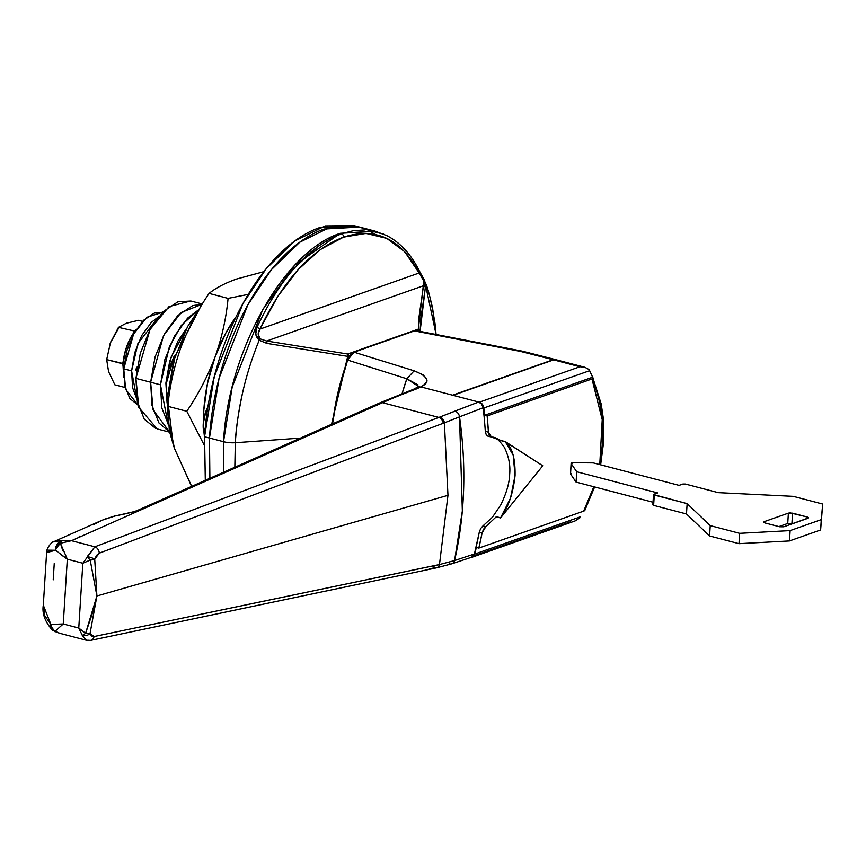 <?xml version="1.0" encoding="UTF-8"?>
<svg xmlns="http://www.w3.org/2000/svg" width="866" height="866" viewBox="0 0 866 866"><rect width="100%" height="100%" fill="white"/><g stroke="black" fill="none" stroke-linecap="round" stroke-linejoin="round"><path stroke-width="1.3" d="M186.645 328.355L170.786 357.723L166.24 383.66L168.87 369.089L174.218 356.002L175.062 356.229M375.671 234.567L367.909 230.161L383.735 234.166M223.396 472.306L223.515 441.703L209.464 438.023L209.897 478.292L209.464 438.023L219.087 378.193L247.871 304.81L271.318 269.748L299.701 242.264L330.173 227.195L358.968 226.924L366.816 229.663L358.968 226.924L330.173 227.195L299.701 242.264L271.318 269.748L247.871 304.81L219.087 378.193L209.464 438.023L223.515 441.703L232.175 387.124L262.842 309.476L294.743 265.223L340.327 233.29L375.692 231.309M209.464 438.023C210.903 415.16 214.92 392.244 221.523 369.262C228.115 346.292 236.786 324.999 247.535 305.406C258.295 285.812 270.3 269.402 283.572 256.163C296.832 242.935 310.353 233.896 324.122 229.035L359.585 227.087L324.122 229.035C310.353 233.896 296.832 242.935 283.572 256.163C270.3 269.402 258.295 285.812 247.535 305.406C236.786 324.999 228.115 346.292 221.523 369.262C214.92 392.244 210.903 415.16 209.464 438.023L204.56 436.745L209.464 438.023L209.875 478.303L209.464 438.023M386.972 235.682L374.967 231.114L340.327 233.29C284.871 250.739 228.223 350.167 223.515 441.703A12.027 3.464 3.6 0 0 235.314 442.721L300.491 438.099L235.314 442.721L234.838 467.229L235.314 442.721C235.823 429.558 238.388 412.292 243.01 390.902M223.515 441.703A12.027 3.464 -176.4 0 0 235.314 442.721C237.62 407.767 245.587 373.603 259.205 340.219L266.804 343.38L347.721 356.37L331.526 424.329L347.721 356.37A3.009 1.072 -78 0 0 347.677 354.021L266.652 341.02L423.506 285.726L418.863 317.995L418.343 329.112L347.677 354.021L266.652 341.02L259.941 338.801L258.241 333.94L259.919 329.112L277.726 296.486L298.272 269.521L320.507 249.451L343.553 237.122L366.004 233.398L386.756 238.367L404.714 251.714L419.144 272.985L259.919 329.112L419.144 272.985L423.831 281.039L423.506 285.726L266.652 341.02L259.941 338.801A3.009 0.812 128.1 0 1 259.205 340.219L255.719 334.168L256.964 327.402C254.604 332.198 255.351 336.473 259.205 340.219L266.804 343.38A3.009 1.18 -79.4 0 0 266.652 341.02A3.009 1.18 100.6 0 1 266.804 343.38L347.721 356.37A3.009 1.072 102 0 0 347.677 354.021A3.009 2.382 70.6 0 1 349.074 356.965A3.009 2.382 -109.4 0 0 347.677 354.021L418.343 329.112A3.009 2.587 -3.3 0 1 420.172 330.834L420.703 319.727L425.347 287.501L424.849 281.829C427.804 286.765 431.181 300.567 434.981 323.235L436.085 334.449L424.849 281.829A3.009 1.71 169.6 0 0 423.831 281.039L418.343 329.112A3.009 2.382 70.6 0 1 419.664 331.288A3.009 2.382 -109.4 0 0 418.343 329.112A3.009 2.587 176.7 0 1 420.172 330.834L425.347 287.501A3.009 2.62 -178.3 0 0 423.506 285.726A3.009 2.62 1.7 0 1 425.347 287.501L424.383 280.238M420.378 331.429L420.172 330.834A3.009 1.992 160.5 0 1 420.14 331.386A3.009 1.992 -19.5 0 0 420.172 330.834L420.378 331.429M167.17 400.309L165.882 383.043L167.073 403.069L165.882 383.043L169.693 361.263L177.941 341.042L186.645 328.344M295.674 266.706L318.212 246.269L329.87 238.94L341.594 233.712L340.327 233.29L341.594 233.712L353.209 230.713L364.467 229.945M421.872 275.594L423.041 277.531M207.927 406.717A24.053 12.936 104.7 0 0 203.25 423.647A24.053 12.936 104.7 0 0 204.657 435.273L203.25 423.647L205.827 411.502L207.937 406.684M259.205 340.219A3.009 0.812 -51.9 0 0 259.941 338.801C257.646 335.629 257.635 332.403 259.919 329.112A3.009 0.801 -155.2 0 0 256.964 327.402A3.009 0.801 24.8 0 1 259.919 329.112C283.16 280.368 311.035 249.711 343.553 237.122A3.009 2.382 -109.4 0 0 341.594 233.712C308.556 246.529 280.346 277.748 256.964 327.402M341.594 233.712A3.009 2.382 70.6 0 1 343.553 237.122C375.909 226.849 401.11 238.799 419.144 272.985A3.009 2.154 -26.4 0 0 419.393 271.015A3.009 2.154 153.6 0 1 419.144 272.985L423.831 281.039A3.009 1.71 -10.4 0 1 424.849 281.829M387.632 236.028L386.896 235.649C400.233 242.534 411.069 254.323 419.382 271.004L424.297 279.935M418.798 270.354A3.009 2.154 153.6 0 1 419.393 271.015M167.17 400.2L166.24 383.66L174.218 356.002M123.037 363.514L106.67 359.617L108.564 371.622L114.853 384.829L125.159 387.524L114.853 384.829L108.564 371.622L106.67 359.617L110.393 342.882L119.519 326.59M138.452 320.323L142.479 321.373L138.452 320.323L126.274 323.267L118.469 327.359L134.923 331.126L118.469 327.359L110.393 342.882L106.67 359.617L121.889 363.601L123.221 361.533L121.889 363.601L122.918 365.344L121.889 363.601L122.972 363.514M122.961 364.575L125.408 350.589L130.701 337.61L136.168 329.6A36.675 19.723 104.7 0 0 122.961 364.575L123.719 377.424M110.09 343.726L110.826 341.734M133.689 331.342L133.483 333.085L133.689 331.342M496.424 516.721L496.315 516.84A363.796 288.237 -109.4 0 0 496.337 516.699L485.794 526.647L483.488 529.299L482.081 533.023A363.796 288.237 70.6 0 1 478.822 548.091L583.652 511.135L593.849 486.746M599.792 464.609L602.584 443.132C603.948 419.913 600.419 398.533 591.976 378.972L487.147 415.918A363.796 288.237 70.6 0 1 488.435 432.177L489.387 435.598L491.433 437.005L501.122 440.675A363.796 288.237 -109.4 0 0 501.111 440.534L501.533 440.783M496.315 516.84L500.559 517.944L542.755 465.767L505.354 441.79C512.131 446.986 515.367 458.233 515.064 475.521C513.159 493.393 508.32 507.476 500.57 517.803L496.337 516.699L485.794 526.647L482.957 525.911L492.494 517.154L482.957 525.911L485.794 526.647L482.081 533.023L478.822 548.091L476.332 547.431L478.822 548.091L583.652 511.135L584.864 510.323L594.617 486.941M491.423 437.005L494.822 437.503L501.122 440.675L505.354 441.79L513.202 455.159L515.064 475.521L510.496 498.156L500.559 517.944L542.755 465.767L505.354 441.638L501.111 440.534M471.44 557.293L474.406 553.991L479.266 532.287L482.081 533.023L479.277 532.244L480.662 528.563L482.957 525.911M575.251 520.856L579.722 517.998L574.862 521.007L471.948 557.282A6.008 4.763 70.6 0 0 474.665 554.078L580.48 516.785L474.665 554.078A360.786 285.856 70.6 0 0 476.332 547.431L474.665 554.078L472.749 556.881L470.855 557.498M473.854 555.853L570.164 521.906M584.572 367.216L555.95 359.726A12.027 6.463 104.7 0 0 553.634 359.866L579.928 366.751L584.918 367.314L589.053 369.544L584.918 367.314L579.928 366.751L479.353 402.203L453.059 395.318L553.634 359.866L579.928 366.751L479.353 402.203L482.351 404.281L483.856 407.983L484.646 415.269L487.147 415.918L488.435 432.177L485.306 431.355A360.786 285.856 -109.4 0 0 483.141 407.778A360.786 285.856 70.6 0 1 485.306 431.355L488.435 432.177L491.433 437.005M557.065 360.224L553.634 359.866L453.059 395.318L479.353 402.203A6.008 4.763 70.6 0 1 483.856 407.983A360.786 285.856 70.6 0 1 484.646 415.269L592.647 377.197L589.67 370.68L483.856 407.983L589.67 370.68L589.053 369.544L592.647 377.197L484.646 415.269L487.147 415.918L591.976 378.972L593.178 378.161L592.647 377.197L601.221 404.043L603.277 418.094L603.743 441.13L600.647 464.825M593.178 378.161L592.647 377.197L591.976 378.972L602.227 419.696L599.77 464.598M471.981 557.271A6.008 4.763 70.6 0 1 470.887 557.487M583.662 511.135L584.453 510.767M593.827 486.735L583.652 511.135M136.103 370.312L136.796 371.038L136.103 370.312M136.254 370.616A1.808 1.375 145.6 0 0 136.633 370.962A1.277 1.018 70.6 0 1 135.962 369.587L135.962 369.587A1.277 1.018 70.6 0 1 136.947 368.613L136.276 369.219L136.211 368.678M135.994 369.381L136.168 368.732A1.808 0.639 28.8 0 1 136.947 368.613L135.962 369.587L136.796 371.038M136.893 369.068A1.808 0.974 104.7 0 0 136.709 369.966L135.962 369.587L136.709 369.966A1.808 0.974 104.7 0 0 136.709 370.388M556.567 360.104L553.136 359.736L452.572 395.188L478.627 402.008L454.91 411.112A6.008 4.731 67.4 0 1 459.532 416.849L462.347 510.972L454.574 560.551L439.473 564.545A6.008 4.59 77.6 0 1 436.388 567.869A6.008 4.59 -102.4 0 0 439.473 564.545L434.299 565.66A6.008 4.611 78.1 0 1 431.16 568.994A6.008 4.611 -101.9 0 0 434.299 565.66L94.058 636.542A6.008 4.59 78.2 0 1 90.811 640.353A6.008 4.59 78.2 0 1 88.982 640.277L86.373 640.245L82.313 635.438L78.763 628.045L63.25 623.975L67.321 559.187L82.833 563.246L90.205 560.075L82.833 563.246L78.763 628.045L63.25 623.975L67.321 559.187L82.833 563.246L78.763 628.045L85.593 633.306L91.828 614.957L96.905 595.97L447.971 495.32L444.399 422.835L99.298 553.158L96.602 555.301L94.719 559.09L96.905 595.97L90.032 633.555A6.008 1.689 -167.9 0 1 85.593 633.306A6.008 1.386 138.5 0 1 83.666 634.702A6.008 3.507 49.7 0 0 84.933 635.698A6.008 4.016 -14.4 0 0 90.032 633.555L91.515 636.045L94.058 636.542L439.473 564.545L447.971 495.32L96.905 595.97L90.205 560.075L88.473 558.159A6.008 1.061 -32.9 0 1 89.869 557.228A6.008 0.996 -162.9 0 0 87.271 556.589L94.859 546.803L71.488 540.687L94.859 546.803L438.845 417.434L382.523 402.69L438.845 417.434L478.627 402.008A6.008 4.763 -109.4 0 1 483.141 407.778L459.532 416.849L483.141 407.778L481.626 404.086L478.627 402.008L420.898 386.896L416.048 389.115A1202.636 646.685 104.7 0 0 382.523 402.69L71.488 540.687L60.425 543.274L56.355 548.005L55.543 550.256L56.355 548.005A9.017 5.272 -130 0 1 56.009 546.478A9.017 7.437 97.3 0 0 55.543 550.256L48.691 550.17L46.602 552.844M55.143 631.801A9.017 1.386 -68.9 0 1 54.883 631.444A9.017 7.48 -87 0 1 51.386 626.887A9.017 1.591 147.1 0 0 50.899 627.558L52.62 630.351L50.899 627.558L50.888 624.397L56.539 624.548M493.263 437.178L494.345 437.622C496.326 437.666 499.65 440.891 504.326 447.289C508.743 456.328 510.529 465.269 509.673 474.113C509.446 482.86 506.523 493.057 500.884 504.694L492.494 517.154M487.482 435.966L488.327 436.193L486.281 434.786L485.35 431.907M487.904 436.128L487.038 435.695M53.421 541.878L61.508 540.514L71.488 540.687L382.523 402.69A1202.636 646.685 -75.3 0 1 416.048 389.115L420.898 386.896C430.846 381.982 428.594 376.613 414.143 370.81L354.032 352.191L414.143 370.81L423.171 374.87L426.765 379.232C427.306 381.7 425.347 384.255 420.898 386.896L452.572 395.188L553.136 359.736L520.672 351.455L414.413 330.899L354.032 352.191L347.634 360.083L406.825 378.767L402.105 393.575A157.352 84.608 -75.3 0 1 406.825 378.767L347.634 360.083A150.327 80.841 104.7 0 0 332.587 423.853L336.82 397.765L347.634 360.083L350.449 354.952L354.032 352.191L414.413 330.899L417.693 331.115M54.255 563.279L53.216 579.83M46.612 552.595L55.543 550.256L67.321 559.187L60.555 554.348M43.376 604.132L44.577 615.434L50.888 624.397L43.3 605.182L43.462 603.299M86.459 640.266L90.768 640.364L436.345 567.88L451.641 563.853L471.678 557.206A6.008 4.763 -109.4 0 0 474.406 553.991L454.574 560.551L474.406 553.991A360.786 285.856 -109.4 0 0 479.266 532.287M67.321 559.187L60.425 543.274L62.904 550.895M56.117 630.383L54.883 631.444L58.26 632.851M416.048 330.65L414.413 330.899L520.672 351.455A12.027 4.741 -79 0 1 522.263 351.152A12.027 4.741 101 0 0 520.672 351.455L526.939 352.873A12.027 6.463 -75.3 0 1 529.288 352.743A12.027 6.463 104.7 0 0 526.939 352.873L553.136 359.736A12.027 6.463 -75.3 0 1 555.485 359.596A12.027 6.463 -75.3 0 1 555.658 359.65M87.271 556.589A6.008 0.996 17.1 0 1 89.869 557.228A6.008 0.996 17.1 0 1 94.719 559.09L99.298 553.158A6.008 4.395 -110.5 0 0 94.859 546.803A6.008 4.395 69.5 0 1 99.298 553.158L443.251 423.268A6.008 4.417 -110.7 0 0 438.845 417.434L94.859 546.803L82.833 563.246M78.763 628.045L82.313 635.438L85.593 633.306L78.763 628.045M438.845 417.434A6.008 4.417 69.3 0 1 443.251 423.268L444.399 422.835A6.008 4.417 -110.6 0 0 440.004 417.001L438.845 417.434M451.673 563.842A6.008 4.828 -107.2 0 0 454.574 560.551A6.008 4.828 72.8 0 1 451.673 563.842A6.008 4.828 72.8 0 1 449.389 563.885M431.16 568.994A6.008 4.611 78.1 0 1 429.32 568.93M454.91 411.112L440.004 417.001A6.008 4.417 69.4 0 1 444.399 422.835L459.532 416.849A6.008 4.731 -112.6 0 0 454.91 411.112M436.388 567.869A6.008 4.59 77.6 0 1 434.515 567.804M459.532 416.849L444.399 422.835L447.971 495.32L439.473 564.545L454.574 560.551C464.945 514.956 466.601 467.055 459.532 416.849M90.811 640.353A6.008 4.59 -101.8 0 0 94.058 636.542L90.032 633.555L96.905 595.97L85.593 633.306L90.032 633.555A6.008 4.016 165.6 0 1 84.933 635.698A6.008 3.507 -130.3 0 1 83.666 634.702L82.313 635.438A6.008 4.016 -14.4 0 0 84.933 635.698A6.008 4.016 165.6 0 1 82.313 635.438L86.47 640.266M89.869 557.228A6.008 1.061 147.1 0 0 88.473 558.159A6.008 1.126 48.2 0 0 90.205 560.075A6.008 1.743 -4.9 0 0 94.719 559.09A6.008 0.996 -162.9 0 0 89.869 557.228M94.719 559.09L90.205 560.075L96.905 595.97L94.719 559.09M94.329 524.287L101.993 520.26L114.972 516.017L139.902 510.334L114.972 516.017L103.455 519.643M60.198 633.403L54.883 631.444L63.25 623.975L50.888 624.397L51.386 626.887L54.883 631.444L55.792 631.379M50.899 627.558A9.017 1.591 -32.9 0 1 51.386 626.887L50.888 624.397A9.017 6.387 130.6 0 0 50.899 627.558M55.543 550.256L56.009 546.478L61.508 540.514L54.287 541.434C52.252 541.012 46.288 548.243 46.612 552.54L43.311 605.063M56.009 546.478A9.017 5.272 50 0 0 56.355 548.005A9.017 6.214 -46.7 0 1 60.425 543.274A9.017 2.641 -96.2 0 1 61.508 540.514L58.152 542.679L56.009 546.478M60.425 543.274L71.488 540.687L61.508 540.514L60.425 543.274M414.143 370.81L406.825 378.767L418.051 384.883M78.373 537.624L79.867 536.054M139.902 510.334A6.008 4.655 -113.9 0 0 137.25 510.529A6.008 4.655 66.1 0 1 139.902 510.334M382.523 402.69A6.008 4.655 -113.9 0 0 379.871 402.874A6.008 4.655 66.1 0 1 382.523 402.69M416.048 389.115A6.008 4.752 -110.1 0 0 413.591 389.224A6.008 4.752 69.9 0 1 416.048 389.115M420.898 386.896L417.455 387.481L420.898 386.896M406.825 378.767L418.733 386.637M136.709 369.966L137.088 368.645M820.622 529.96L822.7 504.044L820.622 529.96L789.478 540.936L739.001 543.664L709.579 535.957L686.478 513.971L653.624 505.365L654.274 495.027L653.505 494.551L687.139 503.633L686.478 513.971L687.139 503.633L710.228 525.619L709.579 535.957L710.228 525.619L739.651 533.326L739.001 543.664L739.651 533.326L790.128 530.598L789.478 540.936L790.128 530.598L821.271 519.622L820.622 529.96L822.7 504.044L793.278 496.348L718.271 492.646L685.417 484.051L682.906 484.029L685.417 484.051L718.271 492.646L793.278 496.348L822.7 504.044L821.271 519.622L790.128 530.598L739.651 533.326L710.228 525.619L687.139 503.633L654.274 495.027L653.624 505.365L686.478 513.971L709.579 535.957L739.001 543.664L789.478 540.936L820.622 529.96M682.906 484.029L679.096 485.371L593.275 462.899L573.617 462.736L571.181 463.624A3.009 0.866 -176.4 0 1 571.116 463.418A3.009 0.866 -176.4 0 1 573.617 462.736L593.275 462.899L679.096 485.371L682.906 484.029M571.116 463.429L570.467 473.778A3.009 0.866 3.6 0 0 570.532 473.973L571.181 463.624L576.724 471.743L576.074 482.091L570.532 473.973L571.181 463.624L576.724 471.743L657.651 492.927L653.841 494.27L657.651 492.927L576.724 471.743L576.074 482.091L653.029 502.237L576.074 482.091L570.532 473.973L570.986 473.334M653.191 504.618L653.624 505.365L653.191 504.618M791.914 523.508L787.735 523.475L788.385 513.137L764.158 521.668L764.104 522.642L764.158 521.668L788.385 513.137L792.563 513.159L791.914 523.508L792.563 513.159L807.274 517.013L790.322 512.889L788.385 513.137L787.735 523.475L778.891 526.593L787.735 523.475M808 518.269L808.508 517.651L807.274 517.013L807.188 518.561L807.274 517.013L808 518.269L783.784 526.809L808.541 517.879M783.784 526.809L779.595 526.777L764.884 522.923L779.595 526.777L783.784 526.809M764.158 521.668L763.66 522.285L764.884 522.923L764.158 521.668L763.606 522.166M199.992 307.895L175.084 356.164L167.333 397.234L168.838 397.624L167.333 397.234L169.335 430.932L173.276 444.615M217.842 363.796L211.705 387.145M263.859 271.664L236.386 279.079C224.727 283.301 215.634 288.086 209.085 293.412L228.083 298.391C226.232 318.114 221.902 337.599 215.104 356.835A105.23 56.582 -75.3 0 0 203.835 409.975A105.23 56.582 -75.3 0 0 203.499 421.028L203.835 409.975L207.537 383.227L215.104 356.835C207.872 375.974 198.433 394.127 186.796 411.274L204.16 444.983L186.796 411.274L167.798 406.295L186.796 411.274C198.433 394.127 207.872 375.974 215.104 356.835C221.902 337.599 226.232 318.114 228.083 298.391L209.085 293.412C197.448 310.558 188.009 328.712 180.778 347.851C173.979 367.087 169.649 386.572 167.798 406.295C167.582 419.425 169.79 433.465 174.445 448.415L191.105 485.328M228.083 298.391L248.228 294.397L228.083 298.391M204.517 437.536L204.084 433.465M215.104 356.835L226.037 332.62L236.137 316.696A105.23 56.582 -75.3 0 0 215.104 356.835M217.886 363.666L211.64 387.427M191.689 486.367L174.445 448.415L169.92 426.288M174.445 448.415C169.79 433.465 167.582 419.425 167.798 406.295C169.649 386.572 173.979 367.087 180.778 347.851C188.009 328.712 197.448 310.558 209.085 293.412C215.634 288.086 224.727 283.301 236.386 279.079L263.827 271.664M200.024 307.841L187.641 326.504L173.763 360.559L167.333 397.234L173.232 444.464M374.946 231.103L354.064 225.636L325.27 225.907L294.797 240.975L266.414 268.46L242.967 303.522L214.183 376.905L204.56 436.745L205.318 480.327M354.681 225.799L319.218 227.758C305.449 232.608 291.929 241.646 278.668 254.885C265.397 268.114 253.381 284.524 242.632 304.118C231.882 323.722 223.212 345.004 216.608 367.985C210.016 390.956 206 413.883 204.56 436.745L205.296 480.338M150.63 382.231L163.522 335.607L181.07 312.55L202.168 304.269L181.07 312.55L163.522 335.607L150.63 382.231L135.919 378.377L150.63 382.231L152.015 405.407L158.976 422.998L169.563 432.015L153.109 409.932L150.63 382.231L160.448 384.807L169.346 346.757L181.438 325.248L198.303 310.017L187.619 318.125L174.402 336.181L164.865 359.596L160.448 384.807L150.63 382.231L153.109 409.932L169.563 432.015L158.976 422.998L152.015 405.407L150.63 382.231L155.057 357.019L150.63 382.231M202.33 304.009L190.736 300.978L169.011 306.596L150.002 329.535L135.919 378.377L138.787 407.41L157.233 428.951L169.595 432.188M202.179 304.258L192.674 305.611L177.811 315.549L164.594 333.605L155.057 357.019L164.594 333.605L177.811 315.549L192.674 305.611L202.179 304.258M190.964 301.032L177.963 301.758L163.089 311.695L149.883 329.751L140.346 353.166L135.919 378.377L137.293 401.553L144.254 419.144L155.739 428.497M168.264 424.795L160.448 384.807L161.823 407.973L168.783 425.574M162.516 312.28L146.906 317.292L133.581 334.038L123.741 368.819L131.589 370.875L137.889 343.607L158.456 316.848L151.344 322.379L141.743 335.51L134.804 352.538L131.589 370.875L123.741 368.819L125.646 389.332L138.17 405.266L129.803 398.468L124.747 385.662L123.741 368.819L126.956 350.481L133.894 333.453L143.507 320.323L154.321 313.091L162.516 312.28M136.871 399.313L131.589 370.875L132.585 387.719L136.882 399.313M436.128 334.46L432.535 307.744L429.114 293.845L424.308 280.032M491 436.94L487.764 436.085M136.612 371.146L135.94 369.49M43.3 605.182C41.925 613.42 44.978 621.766 52.458 630.21L59.808 633.306L86.448 640.277M555.463 359.596L522.241 351.141L416.557 330.693M101.874 520.314L54.32 541.423M104.407 519.254L114.864 515.963C124.985 514.09 132.466 512.271 137.293 510.507L379.914 402.852L413.645 389.202L419.209 386.225L418.603 387.416M136.157 368.743L137.261 366.729M652.856 504.889L653.516 494.54"/></g></svg>
